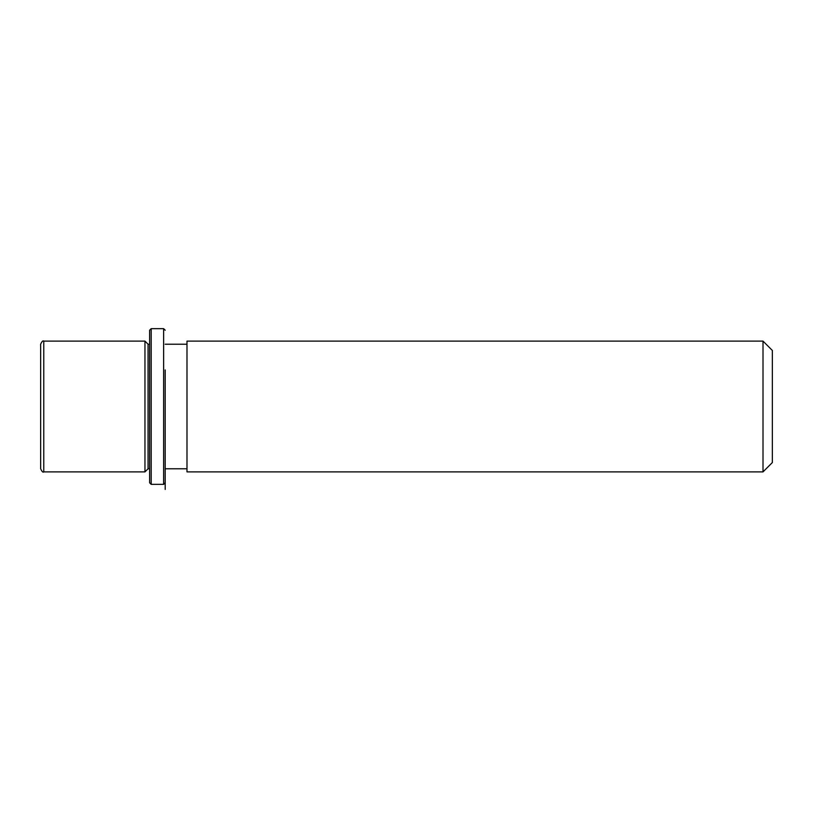 <?xml version="1.0" encoding="UTF-8"?>
<svg xmlns="http://www.w3.org/2000/svg" width="813" height="813" viewBox="0 0 813 813"><rect width="100%" height="100%" fill="white"/><g stroke="black" fill="none" stroke-linecap="round" stroke-linejoin="round"><path stroke-width="1.22" d="M149.622 468.776L148.068 468.776L144.958 471.886L144.958 341.114L43.76 341.114C42.977 340.332 41.941 341.369 40.65 344.224L40.65 468.776C42.012 471.662 43.048 472.699 43.76 471.886L43.76 341.114M148.068 468.776L148.068 344.224L144.958 341.114M186.99 375.149L186.99 341.114L763.011 341.114L763.011 471.886L186.99 471.886L186.99 375.149M763.011 471.886L772.35 462.546L772.35 350.454L763.011 341.114M149.622 482.78L149.622 330.22L151.188 328.655L151.188 484.345L149.622 482.78M165.191 369.925L165.191 489.446L165.191 369.925M165.191 482.78L163.637 484.345L163.637 328.655L151.188 328.655M149.622 344.224L148.068 344.224M186.99 468.776L165.191 468.776M186.99 344.224L165.191 344.224M144.958 471.886L43.76 471.886M163.637 484.345L151.188 484.345M165.191 330.22L163.637 328.655"/></g></svg>
